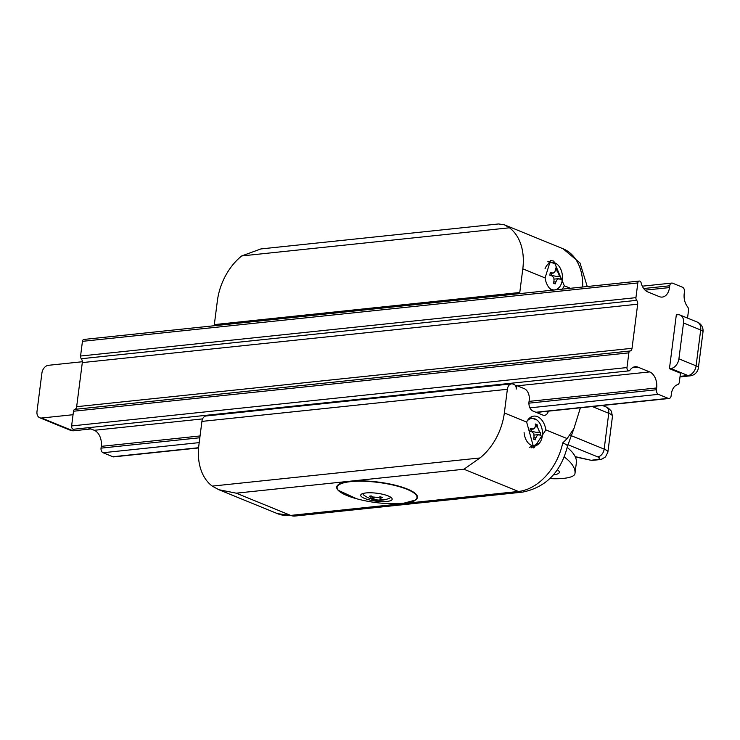 <?xml version="1.0" encoding="UTF-8"?>
<svg xmlns="http://www.w3.org/2000/svg" width="740" height="740" viewBox="0 0 740 740"><rect width="100%" height="100%" fill="white"/><g stroke="black" fill="none" stroke-linecap="round" stroke-linejoin="round"><path stroke-width="1.11" d="M340.9 492.452A40.7 10.212 -172.7 0 1 338.06 490.204A40.7 10.212 -172.7 0 1 340.095 483.655L339.827 483.544A41.07 10.305 7.3 0 1 350.094 481.204L463.943 469.234L479.983 457.958L212.232 486.106A52.272 36.824 112.2 0 1 198.894 445.064L201.918 421.402A7.465 4.958 -96 0 1 206.044 415.982L511.497 383.866A7.465 4.958 84 0 0 507.372 389.296L504.347 412.957A52.272 36.824 112.2 0 1 479.983 457.958M396.113 503.69A41.07 10.305 7.3 0 0 414.345 500.897L414.086 500.795A40.7 10.212 -172.7 0 0 415.353 500.101A40.7 10.212 -172.7 0 0 406.149 488.566A40.7 10.212 -172.7 0 0 365.542 480.982L365.273 480.871A41.07 10.305 -172.7 0 0 350.094 481.204L236.245 493.173L218.818 489.704L212.232 486.106M340.095 483.655L339.928 482.748M338.06 490.204L356.625 498.751A40.265 10.101 7.3 0 1 344.997 482.526A40.265 10.101 7.3 0 1 404.105 488.206A40.265 10.101 7.3 0 1 403.513 503.255A40.265 10.101 7.3 0 1 395.234 503.7L403.559 503.255L415.353 500.101M510.082 383.357L511.368 383.884M506.234 384.421L506.317 383.755M540.052 412.041A7.465 4.958 -96 0 1 539.414 413.688M388.25 495.957A15.873 3.978 7.3 0 1 392.182 499.213A15.873 3.978 7.3 0 1 375.939 501.147A15.873 3.978 7.3 0 1 360.704 495.18A15.873 3.978 7.3 0 1 371.11 492.785A15.873 3.978 7.3 0 1 388.25 495.957M90.983 428.95L73.038 430.837L70.818 430.449L39.729 417.758A7.465 5.263 112.2 0 1 37 411.431L41.912 373.071A7.465 5.263 112.2 0 1 48.387 365.31L82.353 361.74M88.005 427.729L94.285 430.292A13.07 8.677 -96 0 1 101.269 446.35L101.038 448.144A3.737 2.479 84 0 0 103.036 452.732L112.85 456.737A3.737 2.479 84 0 0 113.701 456.867L198.588 447.94M639.258 281.052L83.898 339.438A2.618 1.739 84 0 0 82.445 341.334L80.567 356.032A2.618 1.739 84 0 0 81.28 358.733A3.737 2.479 -96 0 1 82.307 362.591L76.655 406.695A3.737 2.479 -96 0 1 74.796 409.368A2.618 1.739 84 0 0 73.491 411.246L71.614 425.944A2.618 1.739 84 0 0 73.602 429.246L628.972 370.86A2.618 1.739 -96 0 1 626.984 367.558L628.861 352.86A2.618 1.739 -96 0 1 630.166 350.982A3.737 2.479 84 0 0 632.025 348.309L637.677 304.205A3.737 2.479 84 0 0 636.65 300.348A2.618 1.739 -96 0 1 635.938 297.647L637.815 282.948A2.618 1.739 -96 0 1 639.258 281.052A2.618 1.739 -96 0 1 641.164 282.93A13.07 8.677 84 0 0 647.713 291.893L659.303 296.62A13.07 8.677 84 0 0 662.272 297.073A13.07 8.677 84 0 0 669.496 287.582L669.728 285.788A3.737 2.479 -96 0 1 671.791 283.078A3.737 2.479 -96 0 1 672.641 283.207L682.456 287.213A3.737 2.479 -96 0 1 684.445 291.8L684.223 293.586A13.07 8.677 84 0 0 687.553 306.776A3.737 2.479 -96 0 1 688.505 310.55L687.534 318.098M669.441 368.668L676.323 314.889L677.711 314.74A9.333 6.577 112.2 0 1 680.097 315.064A9.333 6.577 112.2 0 1 683.51 322.973L678.913 358.826A9.333 6.577 112.2 0 1 670.829 368.52L669.441 368.668L680.476 373.173L679.348 382.025A3.737 2.479 -96 0 1 677.572 384.68A13.07 8.677 84 0 0 671.356 393.976L671.134 395.771A3.737 2.479 -96 0 1 669.062 398.481A3.737 2.479 -96 0 1 668.22 398.351L658.406 394.346A3.737 2.479 -96 0 1 656.408 389.758L656.639 387.964A13.07 8.677 84 0 0 649.655 371.915L638.074 367.179A13.07 8.677 84 0 0 635.096 366.735A13.07 8.677 84 0 0 629.99 370.176A2.618 1.739 -96 0 1 628.972 370.86M670.829 368.52L687.996 375.532A9.333 6.198 84 0 0 690.124 375.855A9.333 9.333 0 0 0 698.403 367.752A9.333 2.34 -172.7 0 0 696.09 365.838A9.333 6.577 112.2 0 1 687.996 375.532L680.069 376.364M217.532 414.113L217.44 414.779M383.329 499.805A25.613 16.04 70.3 0 1 381.562 500.166A26.187 20.332 -101.3 0 1 379.833 500.175L373.839 499.639A26.187 15.152 107.9 0 1 373.053 499.472A26.187 15.152 107.9 0 1 372.59 499.343A25.613 20.424 -51.8 0 1 371.665 499.084A25.613 20.424 -51.8 0 1 370.37 498.63A26.187 15.152 -72.1 0 0 371.619 498.917L372.498 498.751L372.729 496.966L378.695 497.502A26.187 15.152 -72.1 0 0 380.092 496.688A25.613 14.005 45.5 0 0 381.211 497.077A25.613 14.005 45.5 0 0 382.312 497.4A26.187 15.152 107.9 0 1 380.924 498.224L379.971 499.287L381.6 499.824A26.187 20.332 78.7 0 0 383.329 499.805M371.619 498.917L370.944 497.308A26.187 20.332 -101.3 0 1 369.353 496.216A25.613 9.62 -41.2 0 0 371.119 495.865A26.187 20.332 78.7 0 0 372.71 496.956M371.665 499.084A26.233 26.233 0 0 1 364.043 495.282A13.819 3.469 7.3 0 1 363.062 494.227A13.819 3.469 7.3 0 1 363.016 493.497M390.378 497.002A13.819 3.469 7.3 0 1 390.147 497.696A13.819 3.469 7.3 0 1 388.935 498.473A26.233 26.233 0 0 1 373.08 499.482M373.506 497.373L372.59 499.343M532.005 431.799L532.051 431.429A4.292 2.849 -96 0 1 531.329 429.783L530.376 429.394M683.51 322.973L700.688 329.985A9.333 2.34 7.3 0 1 703 331.899A9.333 9.333 0 0 0 697.265 322.076A9.333 6.577 112.2 0 1 700.688 329.985L696.09 365.838L678.913 358.826M551.975 275.844L552.021 275.474A4.292 2.849 -96 0 1 551.309 273.828L550.357 273.439M537.157 424.742A26.187 18.454 112.2 0 1 537.323 426.758L539.617 432.031L536.426 432.364L540.588 432.65A25.613 24.124 144 0 1 540.459 434.029A25.613 24.124 144 0 1 540.237 435.398A26.187 6.567 -172.7 0 0 539.266 434.778L537.407 435.139L535.908 437.747A26.187 18.454 112.2 0 1 535.224 439.856A25.613 2.932 -151.2 0 1 533.337 439.088A26.187 18.454 -67.8 0 0 534.03 436.979L533.873 433.696L531.736 431.707A26.187 6.567 -172.7 0 0 529.905 431.18A25.613 7.132 -78.4 0 0 530.256 428.432A26.187 6.567 7.3 0 1 532.088 428.96L534.53 428.534L535.436 425.99A26.187 18.454 -67.8 0 0 535.27 423.974A25.613 14.06 -18.5 0 1 537.157 424.742L535.446 426.074M536.426 432.364L532.051 431.429M539.617 432.031A26.187 6.567 7.3 0 1 540.588 432.65M531.329 429.783L531.783 429.246M533.503 438.635L535.224 439.856M557.137 268.796A26.187 18.454 112.2 0 1 557.294 270.803L559.588 276.075L556.406 276.418L560.568 276.695A25.613 24.124 144 0 1 560.217 279.443A26.187 6.567 -172.7 0 0 559.237 278.823L557.387 279.193L555.888 281.801A26.187 18.454 112.2 0 1 555.194 283.901A25.613 2.932 -151.2 0 1 553.317 283.133A26.187 18.454 -67.8 0 0 554.01 281.034L553.853 277.75L551.716 275.752A26.187 6.567 -172.7 0 0 549.876 275.225A25.613 7.132 -78.4 0 0 550.07 273.846A25.613 7.132 -78.4 0 0 550.227 272.477A26.187 6.567 7.3 0 1 552.068 273.005L554.51 272.579L555.416 270.035A26.187 18.454 -67.8 0 0 555.25 268.028A25.613 14.06 -18.5 0 1 557.137 268.796L555.416 270.118M559.588 276.075A26.187 6.567 7.3 0 1 560.568 276.695M551.309 273.828L551.763 273.291M556.406 276.418L552.021 275.474M553.474 282.68L555.194 283.901M524.087 432.604A13.819 9.176 84 0 0 529.914 444.481A13.819 9.176 84 0 0 539.266 443.325A13.819 9.176 84 0 0 542.327 435.832A13.819 9.176 84 0 0 536.796 419.922A13.819 9.176 84 0 0 527.185 420.986M549.607 288.322A13.819 9.176 84 0 0 559.237 287.37A13.819 9.176 84 0 0 562.308 279.877A13.819 9.176 84 0 0 556.776 263.967A13.819 9.176 84 0 0 545.001 268.879M73.047 414.714L41.634 418.017A7.465 5.263 112.2 0 1 39.729 417.758M531.144 447.885A15.873 10.536 84 0 0 532.273 447.238M549.135 261.599A15.873 10.536 84 0 0 549.08 261.572A15.873 10.536 84 0 0 548.349 261.322M526.63 422.05A15.873 10.536 -96 0 1 533.827 416.111A15.873 10.536 -96 0 1 537.434 416.657A15.873 10.536 -96 0 1 545.852 429.894L533.827 448.024L526.63 422.05L504.347 412.957M562.742 442.909A18.666 3.247 12.1 0 1 567.46 446.239L573.935 428.571L567.136 438.589L562.742 442.909A52.272 36.824 112.2 0 1 518.416 491.471L463.943 469.234M515.447 385.651L516.631 385.531L524.244 388.63A9.333 6.198 -96 0 1 529.23 400.1L528.998 401.894A7.465 4.958 84 0 0 532.985 411.07L542.799 415.075A7.465 4.958 84 0 0 544.501 415.325A7.465 4.958 84 0 0 548.377 411.163M511.497 383.866A7.465 4.958 84 0 1 513.199 384.125L514.18 384.522A3.737 2.479 84 0 1 516.178 389.111L516.631 385.531M551.79 290.246A15.873 10.536 -96 0 1 545.093 277.925L550.486 260.508L553.788 261.081L564.315 285.779A15.873 10.536 -96 0 1 562.021 289.173M519.693 293.623A7.465 4.958 84 0 1 519.776 292.494L522.81 268.833A52.272 36.824 112.2 0 0 509.462 227.791L504.486 224.849L498.547 223.952L260.887 248.936L241.712 255.938A52.272 36.824 112.2 0 0 217.357 300.949L214.322 324.61A7.465 4.958 -96 0 0 214.239 325.73M573.935 428.571L580.391 407.805M557.294 469.771A18.315 4.597 7.3 0 1 555.222 474.599A46.796 46.796 0 0 1 553.307 474.923M549.857 478.595A33.975 8.519 -172.7 0 0 574.971 473.582A33.975 8.519 -172.7 0 0 574.971 473.572A149.351 37.462 -172.7 0 0 564.195 456.913M570.734 435.471L604.164 449.115A14.939 3.746 -172.7 0 1 607.873 452.186L605.449 456.969L601.907 459.068L598.743 459.716A7.465 4.958 -96 0 1 597.051 459.457L591.241 460.308L575.184 456.626M567.192 447.423A149.351 37.462 7.3 0 1 576.349 462.824L576.349 462.824A33.975 8.519 7.3 0 1 576.34 462.833M567.46 446.239C560.948 472 546.009 487.29 522.662 492.109A18.666 12.395 -96 0 1 518.416 491.471L290.709 515.41L236.245 493.173M381.072 497.03L380.924 498.224M370.944 497.308L371.129 495.874M373.839 499.639L374.107 497.595M379.953 499.223L379.833 500.175M535.371 426.962L537.323 426.758M530.173 429.163L532.088 428.96M535.908 437.747L533.716 437.978M555.351 271.007L557.294 270.803M550.144 273.208L552.068 273.005M555.888 281.801L553.696 282.032M41.634 418.017L73.038 430.837M637.815 282.948L82.445 341.334M635.938 297.647L80.567 356.032M636.65 300.348L81.28 358.733M637.677 304.205L82.307 362.591M76.655 406.695L632.025 348.309M630.166 350.982L74.796 409.368M628.861 352.86L73.491 411.246M626.984 367.558L71.614 425.944M669.728 285.788L643.689 288.526M669.496 287.582L645.086 290.145M649.655 371.915L517.352 385.818M656.639 387.964L529.063 401.376M656.408 389.758L528.915 403.161M658.406 394.346L529.923 407.851M668.22 398.351L535.908 412.263M638.074 367.179L632.284 367.789M198.607 447.719L112.85 456.737M199.208 442.622L103.036 452.732M199.828 437.756L101.038 448.144M200.059 435.962L101.269 446.35M202.603 418.905L94.285 430.292M567.136 438.589L545.852 429.894M582.676 287A52.272 36.824 -67.8 0 0 563.057 248.76L504.486 224.849M545.093 277.925L522.81 268.833M570.457 288.286L564.315 285.779M509.462 227.791L241.712 255.938M519.776 292.494L214.322 324.61M507.372 389.296L201.918 421.402M277.389 513.615A52.272 36.824 -67.8 0 0 290.709 515.41A18.666 12.395 -96 0 0 294.964 516.048L277.389 513.615L218.818 489.704M567.811 444.675L597.698 456.876A7.465 5.263 112.2 0 0 604.164 449.115L608.761 413.272A14.939 3.746 7.3 0 1 612.47 416.333L611.323 411.089L608.428 408.175L606.032 406.935A7.465 5.263 -67.8 0 1 608.761 413.272L592.296 406.547M574.971 473.582L576.349 462.824L574.971 473.572M597.698 456.876A7.465 1.878 7.3 0 1 597.051 459.457M679.995 376.919L690.124 375.855M380.249 496.743L379.944 499.112M698.403 367.752L703 331.899M390.147 497.696L390.572 497.123M363.062 494.227L362.794 493.562M533.263 429.089L530.136 429.413M534.215 435.065L538.48 434.611M550.116 273.458L553.243 273.134M558.46 278.656L554.195 279.11M680.097 315.064L697.265 322.076M539.266 443.325L529.452 447.302M536.805 419.922L530.192 417.536M556.776 263.967L547.831 261.747M559.237 287.37L556.406 289.766M642.311 286.177L671.791 283.078M536.334 412.43L669.062 398.481M356.625 498.751A141.886 141.886 0 0 0 395.234 503.7M587.236 286.519L580.012 262.987L563.057 248.76M522.662 492.109L294.964 516.048M602.462 405.483L606.032 406.935M607.873 452.186L612.47 416.333M592.472 460.373L598.743 459.716M575.322 456.922L591.241 460.308"/></g></svg>
